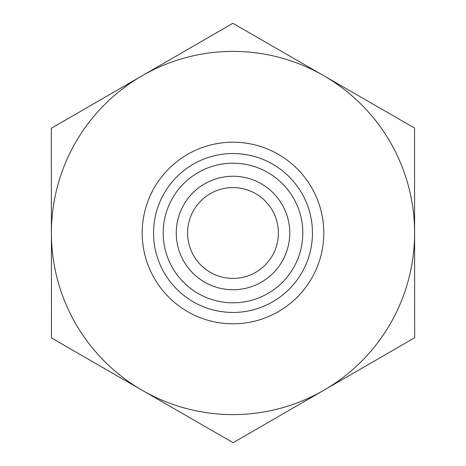 <?xml version="1.0" encoding="UTF-8"?>
<svg xmlns="http://www.w3.org/2000/svg" width="466" height="466" viewBox="0 0 466 466"><rect width="100%" height="100%" fill="white"/><g stroke="black" fill="none" stroke-linecap="round" stroke-linejoin="round"><path stroke-width="0.7" d="M414.623 261.875L414.589 203.916M414.664 337.745L233.122 442.7L142.287 390.327A181.606 181.606 0 0 0 414.606 233L414.664 337.745M414.606 232.895A181.606 181.606 0 0 0 142.107 75.777A181.606 181.606 0 0 0 142.287 390.327L51.458 337.955L51.336 128.255L232.878 23.3L414.542 128.045L414.606 233M176.247 233A56.753 56.753 0 0 0 233 289.753A56.753 56.753 0 0 0 289.753 233A56.753 56.753 0 0 0 233 176.247A56.753 56.753 0 0 0 176.247 233M163.193 233A69.807 69.807 0 0 1 233 163.193A69.807 69.807 0 0 1 302.807 233A69.807 69.807 0 0 1 233 302.807A69.807 69.807 0 0 1 163.193 233M289.753 233A56.753 56.753 0 0 0 204.626 183.849A56.753 56.753 0 0 0 204.626 282.151A56.753 56.753 0 0 0 289.753 233M187.6 233.029A45.4 45.4 0 0 0 255.723 272.307A45.4 45.4 0 0 0 255.677 193.67A45.4 45.4 0 0 0 187.6 233.029M323.8 233A90.8 90.8 0 0 0 187.6 154.363A90.8 90.8 0 0 0 187.6 311.637A90.8 90.8 0 0 0 323.8 233M312.453 233A79.453 79.453 0 0 1 193.274 301.811A79.453 79.453 0 0 1 193.274 164.189A79.453 79.453 0 0 1 312.453 233"/></g></svg>
